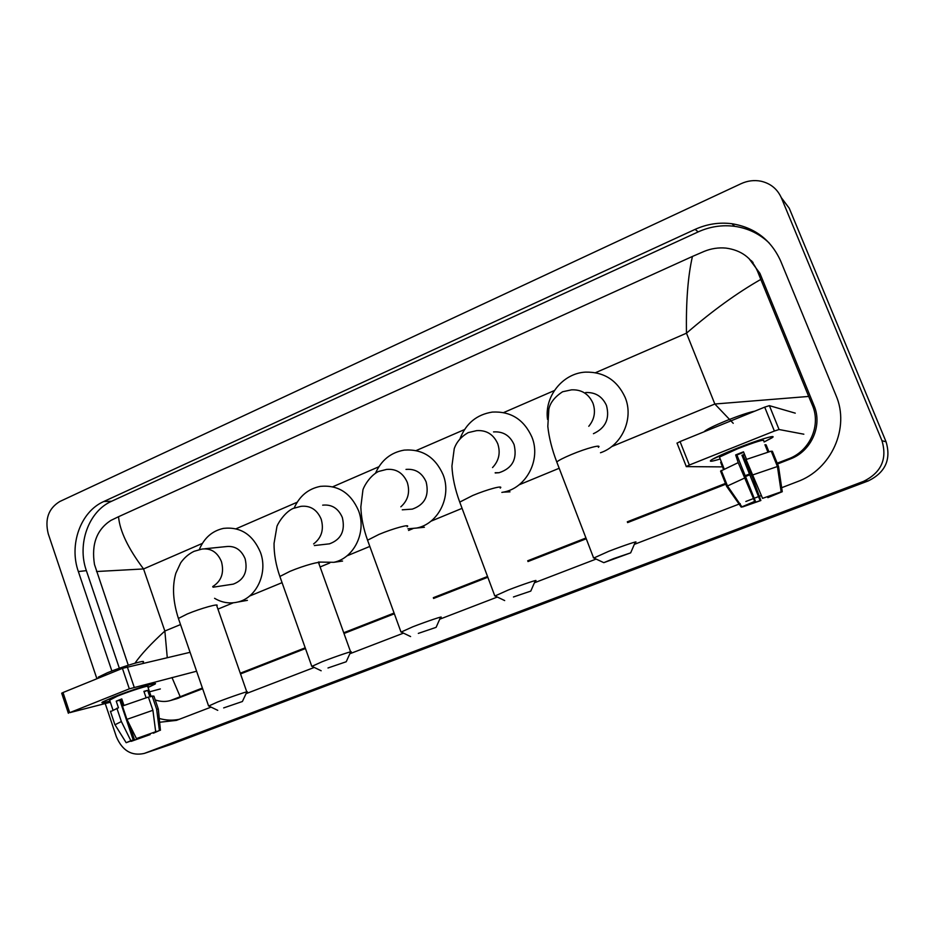 <?xml version="1.0" encoding="UTF-8"?>
<svg xmlns="http://www.w3.org/2000/svg" width="935" height="935" viewBox="0 0 935 935"><rect width="100%" height="100%" fill="white"/><g stroke="black" fill="none" stroke-linecap="round" stroke-linejoin="round"><path stroke-width="1.4" d="M751.822 261.578L753.049 262.396M96.901 678.752L48.246 533.803C44.658 519.17 48.503 508.406 59.793 501.511L741.128 183.669C747.614 180.712 754.241 179.894 761.008 181.215C770.639 183.459 777.429 189.034 781.403 197.928L881.974 440.724C887.385 459.097 881.226 472.642 863.496 481.385L144.329 753.411C131.636 756.251 122.31 750.688 116.349 736.71L105.234 703.587M781.251 197.554L789.233 208.213L886.076 441.811C891.289 459.471 885.351 472.502 868.299 480.906L171.689 744.178L144.329 753.411M781.672 487.708L797.31 481.7C831.344 469.534 850.242 427.879 835.913 395.213L780.655 260.994C771.094 239.944 754.872 227.521 731.965 223.734C719.249 222.121 706.965 224.003 695.114 229.379L103.773 501.522C80.62 511.609 68.781 544.708 78.353 571.554L111.873 670.979M159.616 722.252L176.435 720.382L211.065 707.117M246.057 693.665L314.253 667.438M349.842 653.752L403.476 633.135M439.707 619.204L497.315 597.056M534.411 582.785L596.121 559.06M634.327 544.369L740.228 503.649M745.838 501.487L753.423 498.577M754.218 498.261L758.53 496.614M759.349 496.298L761.324 495.538M750.758 260.339L751.927 261.204M769.295 243.1C759.629 233.844 748.082 228.257 734.676 226.328C722.089 224.727 709.922 226.586 698.188 231.892L111.639 501.242C88.638 511.223 76.869 544.041 86.371 570.642L119.353 668.233M159.242 718.466C165.986 720.394 172.718 720.663 179.45 719.272M175.979 698.959L202.638 688.744M240.529 673.925L305.464 648.539M343.986 633.486L394.36 613.792M433.583 598.458L487.836 577.246M527.983 561.549L586.245 538.77M627.607 522.607L726.659 483.874M745.511 476.511L749.8 474.828M751.226 474.267L751.892 474.01M777.523 463.994L790.215 459.027C811.264 451.336 822.8 425.659 814.011 405.486L759.921 273.359L748.865 258.399M733.227 423.31L714.843 404.013L808.693 396.44L812.199 404.82C821.421 425.168 809.92 451.278 788.24 458.933L777.195 463.176M751.565 473.203L750.91 473.461M749.473 474.022L745.183 475.705M726.343 483.068L627.303 521.812M585.953 537.987L527.702 560.778M487.544 576.486L433.314 597.699M394.091 613.044L343.729 632.75M305.207 647.815L240.283 673.212M202.392 688.031L170.637 700.467C165.834 701.951 160.703 701.776 155.222 699.964M128.282 665.229L94.493 564.518C91.256 544.369 96.691 529.678 110.821 520.444L118.535 516.716C119.82 531.033 128.153 548.448 143.558 568.947L96.527 571.519M808.693 396.44L760.809 279.413C737.212 292.842 712.435 310.771 686.477 333.187C685.951 301.654 687.938 276.07 692.438 256.447L118.535 516.716M692.438 256.447L704.172 251.386C711.266 248.5 718.547 247.401 726.016 248.102C741.174 250.171 751.693 257.908 757.572 271.337L760.809 279.413M134.944 663.207C141.115 654.336 151.084 643.619 164.852 631.031L167.26 657.562M171.982 677.524L180.186 696.715M736.172 448.613C756.158 440.595 775.816 434.506 772.754 437.229L764.094 441.998L772.1 437.767C777.967 433.898 757.666 439.976 736.172 448.613L712.213 459.412C708.181 461.983 710.845 461.843 720.207 458.98C711.827 461.551 708.8 461.937 711.126 460.113C714.726 457.729 723.082 453.896 736.172 448.613M803.843 434.202L779.065 429.516L774.379 431.047L764.701 407.134L769.388 405.65L795.264 413.153M676.987 443.225L680.049 441.565L689.34 465.034L774.379 431.047M689.34 465.034L686.232 466.612L721.282 466.881M680.049 441.565L764.701 407.134M762.563 498.355L781.169 491.845L762.563 498.355L746.083 459.529L771.223 451.137L777.429 466.518L781.169 491.845M777.324 493.306L767.869 497.654L767.495 496.707M743.687 452.283L736.897 454.994L755.422 501.277L741.245 507.144L726.635 486.352L720.569 471.135L738.206 462.638L754.662 501.382L755.422 501.277M738.206 462.638L735.658 454.936L739.515 453.37L743.5 451.815L746.527 459.354M719.775 457.893L719.459 457.086L737.657 448.742C756.193 441.6 764.865 438.994 763.65 440.888M744.681 454.749L743.138 455.345L752.663 477.843L760.868 500.517L742.542 506.945L747.135 504.725M720.675 462.369L723.398 469.195M704.149 431.76L704.768 431.105C707.748 428.861 714.772 425.448 725.852 420.879C739.024 415.608 748.69 412.358 754.849 411.143M777.429 493.575L782.256 491.716L778.551 466.542L772.368 451.231L771.41 451.605M726.635 486.352L744.412 478.159M782.256 491.716L767.869 497.654M741.245 507.144L754.662 501.382M744.505 454.305L741.958 455.287L760.143 500.622L760.868 500.517M760.143 500.622L747.287 505.122M768.874 451.675L766.116 444.85L764.935 444.721L767.857 451.956M752.313 475.074L777.429 466.518M735.658 454.936L736.897 454.994M765.146 445.235L766.116 444.85M741.958 455.287L743.138 455.345M721.411 462.007L720.651 462.311M613.781 558.557L603.8 562.66L630.669 552.854L613.781 558.557M593.865 557.996L608.802 551.288C624.019 545.397 639.739 540.161 635.309 542.44M593.433 433.688C605.611 428.008 609.959 418.588 606.453 405.439C602.304 396.428 595.373 392.127 585.661 392.536M547.548 419.418C544.217 396.615 562.543 373.369 585.322 372.13C603.928 371.721 617.217 380.183 625.176 397.492C634.047 418.646 621.845 445.644 600.48 452.75M513.455 596.974L530.788 591.095L513.455 596.974M495.047 595.969L508.149 590.067C523.039 584.293 539.647 578.765 535.334 580.974M495.246 472.993L499.068 472.713C512.45 468.306 517.452 458.945 514.086 444.628C509.961 435.511 503.1 431.269 493.54 431.923M460.09 438.538C466.051 423.356 476.803 414.532 492.336 412.078C510.732 411.143 523.927 419.476 531.91 437.066C541.295 459.74 526.218 488.315 503.194 492.161L501.861 492.406M418.319 633.392L436.096 627.35L418.319 633.392M401.208 632.037L412.744 626.824C427.283 621.191 444.791 615.335 440.595 617.486M407.929 509.423L412.3 509.119C424.759 504.748 429.375 495.69 426.15 481.934C422.071 472.771 415.35 468.599 406 469.417M375.613 472.958C381.433 460.067 390.959 452.447 404.2 450.109C422.234 448.812 435.207 457.016 443.12 474.735C451.956 496.649 438.153 524.044 416.566 528.053L407.94 528.813M327.998 667.976L346.207 661.758L327.998 667.976M311.974 666.328L322.178 661.711C336.355 656.23 354.751 650.047 350.683 652.127M326.292 544.193L329.471 543.831C341.135 539.542 345.424 530.764 342.339 517.499C338.318 508.336 331.761 504.222 322.68 505.157M294.198 507.985C299.586 495.947 308.34 488.736 320.46 486.352C338.026 484.786 350.718 492.874 358.514 510.627C366.859 531.886 354.108 558.23 333.807 562.309L318.344 562.052M223.664 707.912L242.399 701.507L223.664 707.912M208.762 706.007L217.586 702.01C231.307 696.692 250.79 690.124 246.863 692.122M231.038 584.468L233.282 584.13C244.105 579.957 248.044 571.495 245.11 558.744C241.195 549.628 234.872 545.584 226.118 546.601L204.858 548.763M199.319 549.546C204.181 537.905 212.257 530.846 223.558 528.368C240.505 526.592 252.789 534.551 260.409 552.258C268.228 572.781 256.564 598.003 237.63 602.07C229.589 603.928 221.911 602.678 214.582 598.307M113.147 697.229C130.619 690.194 157.992 681.557 155.257 683.882L148.046 687.482L154.953 684.151C159.92 680.984 131.519 689.82 113.147 697.229L102.721 701.881C100.477 703.33 102.885 703.038 109.944 701.016C103.528 702.863 100.945 703.26 102.195 702.232L113.147 697.229M196.607 671.225L129.334 688.838L122.415 668.373L190.085 652.314M61.722 693.256L63.007 692.531L69.693 712.669L129.334 688.838M69.693 712.669L110.353 702.232M160.341 688.943L149.518 691.818M63.007 692.531L122.415 668.373M136.44 738.58L155.689 731.719L136.44 738.58L126.926 719.366L122.427 706.019L148.408 697.054L152.908 710.284L155.689 731.719M155.537 730.527L156.519 731.871L153.176 732.678M110.54 711.617L118.465 707.783L116.232 701.145L121.772 698.936L123.969 705.434M109.652 700.151L117.483 696.107C130.748 690.755 151.33 684.338 147.765 686.629L151.096 696.446M98.444 677.781L98.233 677.162L107.478 672.721C122.976 666.316 147.169 659.175 143.078 662.132L143.394 663.044M155.981 731.86L159.406 730.539L156.636 709.209L152.16 696.037L149.904 696.926L147.672 690.346L143.908 691.339L146.094 697.755M152.16 696.037L153.924 696.143L158.249 708.859M156.636 709.209L158.366 709.197M115.005 724.765L121.363 721.539L130.865 740.719L133.226 739.971L119.82 700.186L121.901 699.322M116.875 708.216L121.363 721.539M159.406 730.539L153.363 733.215M147.625 734.629L147.859 735.331L150.138 734.606L149.986 733.811M150.138 734.606L131.216 741.35L134.593 740.064L129.065 723.678M130.701 741.023L126.167 742.706L130.865 740.719M147.859 735.331L134.593 740.064M130.783 741.268L133.226 739.971M126.926 719.366L152.908 710.284M123.034 705.785L121.351 700.806L120.147 701.156M116.232 701.145L119.82 700.186M144.06 691.783L147.672 690.346M120.183 701.262L121.351 700.806M611.619 446.626L714.843 404.013L686.477 333.187L595.513 372.691M180.525 624.568L164.852 631.031L143.558 568.947L202.369 543.399M236.029 528.789L297.166 502.235M332.767 486.773L378.85 466.764M416.168 450.565L464.485 429.586M503.638 412.58L554.373 390.55M217.937 609.117L233.236 602.806M249.493 596.098L282.066 582.657M320.097 566.949L329.728 562.987M346.92 555.881L369.828 546.426M408.548 530.449L412.896 528.649M430.918 521.216L462.077 508.348M519.054 484.833L559.177 468.271M144.796 753.248L171.689 744.178M863.496 481.385L868.299 480.906M881.974 440.724L886.076 441.811M781.403 197.928L789.233 208.213M111.639 501.242L103.773 501.522M86.371 570.642L78.353 571.554M698.188 231.892L695.114 229.379M814.011 405.486L812.199 404.82M790.215 459.027L788.24 458.933M178.994 697.989L172.145 699.929M759.921 273.359L757.572 271.337M769.388 405.65L779.065 429.516M588.781 426.29C594.461 419.348 595.852 411.645 592.965 403.195C588.688 393.869 581.535 389.416 571.519 389.848L562.601 391.753C554.794 396.861 550.212 402.669 548.845 409.179L547.817 426.418C548.985 437.522 551.966 449.384 556.769 461.983L557.213 463.129M598.377 447.327C602.362 444.02 586.397 448.227 571.484 454.492C563.688 457.776 558.791 460.265 556.769 461.983L593.503 557.657M492.535 467.582C498.939 460.78 500.692 452.844 497.759 443.786C493.505 434.354 486.445 429.971 476.605 430.649L468.166 432.636C461.177 436.668 456.537 442.01 454.246 448.648L451.932 466.051C452.447 477.376 455.053 489.379 459.74 502.095L460.137 503.135M500.237 488.105C504.129 484.879 487.275 489.367 472.678 495.515L459.74 502.095L494.708 595.653M400.858 506.805C408.092 500.272 410.231 492.126 407.274 482.367C403.067 472.9 396.159 468.587 386.552 469.428L378.394 471.509C368.507 476.476 362.628 489.25 362.874 490.408L360.84 506.945C361.179 517.569 363.423 528.649 367.56 540.208L367.899 541.155M407.181 526.744C410.979 523.623 393.238 528.404 378.967 534.411L367.56 540.208L400.893 631.744M313.611 543.925C321.593 537.789 324.118 529.514 321.161 519.089C317.035 509.633 310.303 505.379 300.976 506.338L292.971 508.488C283.562 512.918 276.596 525.809 276.865 526.919L274.048 543.399C273.955 554.011 275.895 565.032 279.869 576.474L280.173 577.327M350.578 651.824L318.835 563.431C322.528 560.416 303.898 565.488 289.979 571.343L279.869 576.474L311.694 666.071M212.701 586.572C221.443 581.079 224.353 572.758 221.443 561.608C217.434 552.199 210.948 548.015 201.983 549.055L194.059 551.323C188.706 553.906 184.242 557.763 180.665 562.87L175.85 573.213C172.063 586.222 172.917 601.298 178.41 618.456L178.667 619.192M246.782 691.865L216.78 605.787C220.344 602.9 200.651 608.346 187.175 614.026L178.41 618.456L208.517 705.773M127.265 666.749L134.184 687.19M734.676 226.328L731.965 223.734M177.299 698.585L170.637 700.467M677.01 443.038L686.267 466.46M724.134 468.821L719.459 457.086M727.383 485.686L721.282 470.387M741.841 506.758L727.313 485.721M603.8 562.66L593.328 557.751M630.798 552.562L635.11 542.545M504.678 600.562L494.568 595.735M503.194 492.161L509.996 491.833M499.068 472.713L495.176 472.748M530.905 590.827L535.159 581.067M410.594 636.56L400.764 631.826M416.566 528.053L424.397 527.246M412.3 509.119L402.26 509.82M436.213 627.104L440.443 617.567M321.161 670.769L311.577 666.141M333.807 562.309L342.561 561.058M329.471 543.831L314.347 545.549M346.312 661.548L350.543 652.198M217.75 710.343L208.411 705.831M237.63 602.07L247.401 600.34M233.282 584.13L213.063 587.215M242.481 701.32L246.746 692.18M61.687 693.162L68.372 713.276M112.936 709.91L109.512 699.731M98.537 678.085L98.233 677.162M126.167 742.706L114.818 724.461L110.4 711.208M160.423 730.282L158.331 709.221"/></g></svg>
